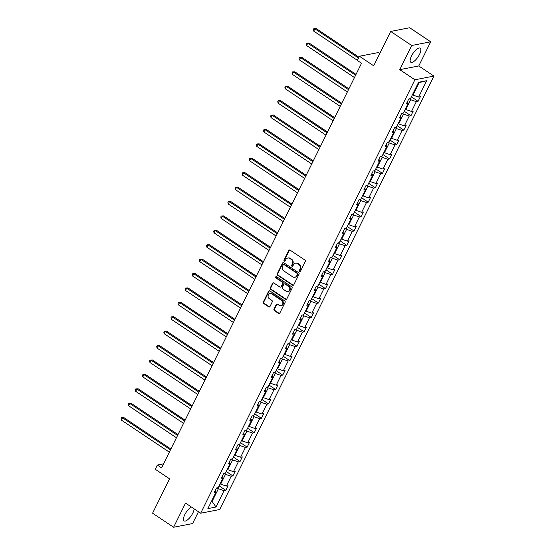 <?xml version="1.0" encoding="UTF-8"?>
<svg xmlns="http://www.w3.org/2000/svg" width="555" height="555" viewBox="0 0 555 555"><rect width="100%" height="100%" fill="white"/><g stroke="black" fill="none" stroke-linecap="round" stroke-linejoin="round"><path stroke-width="0.83" d="M299.644 271.388A0.749 0.652 -101 0 0 300.539 271.138L305.299 261.509A1.068 0.937 -101 0 0 304.917 260.052L290.064 250.118A1.068 0.937 -101 0 0 288.787 250.472L284.028 260.101A0.749 0.652 -101 0 0 285.187 260.878L285.797 259.629A3.413 2.99 -101 0 1 287.788 258.047A3.413 2.99 -101 0 1 289.876 258.491L291.111 259.324A3.413 2.99 -101 0 1 292.318 263.986L291.701 265.234A0.749 0.652 -101 0 0 292.86 266.005L293.477 264.763A3.413 2.99 -101 0 1 295.468 263.181A3.413 2.99 -101 0 1 297.549 263.625L298.791 264.457A3.413 2.99 -101 0 1 299.998 269.12L299.381 270.368A0.749 0.652 -101 0 0 299.644 271.388M295.468 263.181L295.981 263.077A3.413 2.99 -101 0 1 298.063 263.528L299.305 264.353A3.413 2.99 -101 0 1 300.512 269.022L299.894 270.271A0.749 0.652 -101 0 0 300.345 271.374M289.675 249.965A1.068 0.937 -101 0 0 289.301 250.367L284.542 260.004A0.749 0.652 -101 0 0 284.993 261.107M287.788 258.047L288.302 257.943A3.413 2.99 -101 0 1 290.39 258.394L291.625 259.22A3.413 2.99 -101 0 1 292.832 263.889L292.214 265.137A0.749 0.652 -101 0 0 292.672 266.24M191.392 507.006A8.471 3.08 123.8 0 0 184.808 514.638A8.471 3.08 123.8 0 0 184.1 520.902A8.471 3.08 123.8 0 0 192.821 513.077A8.471 3.08 123.8 0 0 194.16 508.859M419.504 54.418A8.471 3.08 123.8 0 0 420.204 48.16A8.471 3.08 123.8 0 0 411.491 55.979A8.471 3.08 123.8 0 0 410.79 62.243A8.471 3.08 123.8 0 0 419.504 54.418M390.678 31.441L409.68 27.75L430.701 41.805L411.699 45.503L390.678 31.441L373.695 65.802L359.404 56.242L357.323 60.446L361.527 63.256L161.554 467.886L157.343 465.069L155.268 469.273L169.566 478.833L152.583 513.195L173.604 527.25L192.606 523.559L198.454 511.731M274.003 309.156A1.068 0.937 -101 0 0 274.385 310.613L278.554 313.402A1.068 0.937 -101 0 0 279.824 313.048L285.11 302.35A1.068 0.937 -101 0 0 284.736 300.893L269.876 290.959A1.068 0.937 -101 0 0 268.606 291.313L263.32 302.01A1.068 0.937 -101 0 0 263.694 303.467L268.731 306.832A1.068 0.937 -101 0 0 270.001 306.478L272.262 301.899A1.068 0.937 -101 0 0 271.888 300.442L269.39 298.77A2.851 2.498 -101 0 1 268.1 295.815A2.851 2.498 -101 0 1 270.042 293.546A2.851 2.498 -101 0 1 271.79 293.921L281.572 300.463A2.851 2.498 -101 0 1 282.856 303.425A2.851 2.498 -101 0 1 280.913 305.687A2.851 2.498 -101 0 1 279.172 305.312L277.542 304.223A1.068 0.937 -101 0 0 276.265 304.577L274.003 309.156L274.517 309.059A1.068 0.937 -101 0 0 274.898 310.516L279.068 313.304A1.068 0.937 -101 0 0 279.449 313.45M411.699 45.503L399.767 69.653L414.904 79.774L200.681 513.222L185.543 503.101L173.604 527.25M292.485 285.208A1.068 0.937 -101 0 0 293.762 284.854L299.048 274.156A1.068 0.937 -101 0 0 298.666 272.699L283.813 262.765A1.068 0.937 -101 0 0 282.537 263.119L277.25 273.816A1.068 0.937 -101 0 0 277.632 275.273L292.485 285.208L292.998 285.11A1.068 0.937 -101 0 0 293.387 285.256M292.076 288.253L286.789 298.951A1.068 0.937 -101 0 1 285.52 299.305L270.66 289.37A1.068 0.937 -101 0 1 270.285 287.913L272.547 283.334A1.068 0.937 -101 0 1 273.823 282.981L279.845 287.004A1.068 0.937 -101 0 0 281.121 286.651L282.62 283.619A1.068 0.937 -101 0 0 282.245 282.155L275.967 277.965A0.749 0.652 -101 0 1 276.598 276.695L291.701 286.796A1.068 0.937 -101 0 1 292.076 288.253M215.18 490.682L215.957 492.257L214.237 492.59L216.519 487.977L218.24 487.637L223.082 477.848L221.362 478.181L223.644 473.568L225.365 473.235L230.2 463.439L228.48 463.779L230.762 459.158L232.483 458.825L237.325 449.037L235.604 449.37L237.887 444.749L239.607 444.416L244.443 434.627L242.722 434.96L245.005 430.34L246.725 430.007L251.561 420.218L249.847 420.551L252.123 415.931L253.843 415.598L258.685 405.809L256.965 406.142L259.247 401.529L260.968 401.189L265.803 391.4L264.083 391.733L266.365 387.119L268.086 386.786L272.928 376.991L271.208 377.331L273.49 372.71L275.211 372.377L280.046 362.582L278.326 362.921L280.608 358.301L282.328 357.968L287.171 348.179L285.45 348.512L287.733 343.892L289.453 343.559L294.289 333.77L292.568 334.103L294.851 329.483L296.571 329.15L301.414 319.361L299.693 319.694L301.975 315.074L303.696 314.74L308.531 304.952L306.811 305.285L309.093 300.671L310.814 300.331L315.649 290.543L313.929 290.875L316.211 286.262L317.932 285.929L322.774 276.133L321.054 276.473L323.336 271.853L325.057 271.52L329.892 261.731L328.171 262.064L330.454 257.444L332.174 257.111L337.017 247.322L335.296 247.655L337.579 243.034L339.299 242.701L344.135 232.913L342.414 233.246L344.697 228.625L346.417 228.292L351.26 218.503L349.539 218.837L351.821 214.223L353.542 213.883L358.377 204.094L356.657 204.427L358.939 199.814L360.66 199.474L365.502 189.685L363.782 190.018L366.064 185.405L367.785 185.072L372.62 175.276L370.9 175.616L373.182 170.995L374.902 170.662L379.738 160.874L378.017 161.207L380.3 156.586L382.02 156.253L386.863 146.464L385.142 146.797L387.425 142.177L389.145 141.844L393.981 132.055L392.26 132.388L394.543 127.768L396.263 127.435L401.105 117.646L399.385 117.979L401.667 113.366L403.388 113.026L408.223 103.237L406.503 103.57L408.785 98.956L410.506 98.623L418.588 82.272L426.698 80.697L418.623 97.042L420.343 96.709L418.061 101.329L416.34 101.662L411.498 111.451L413.218 111.118L410.936 115.738L409.215 116.071L404.38 125.86L406.1 125.527L403.818 130.141L402.098 130.481L397.255 140.269L398.976 139.936L396.693 144.55L394.973 144.883L390.137 154.679L391.858 154.339L389.575 158.959L387.855 159.292L383.019 169.081L384.74 168.748L382.457 173.368L380.737 173.701L375.895 183.49L377.615 183.157L375.333 187.777L373.612 188.11L368.777 197.899L370.497 197.566L368.215 202.186L366.494 202.519L361.652 212.308L363.372 211.975L361.09 216.589L359.369 216.929L354.534 226.718L356.254 226.384L353.972 230.998L352.252 231.338L347.409 241.127L349.13 240.794L346.847 245.407L345.127 245.74L340.291 255.536L342.012 255.196L339.729 259.816L338.009 260.149L333.166 269.938L334.887 269.605L332.605 274.225L330.884 274.558L326.049 284.347L327.769 284.014L325.487 288.635L323.766 288.968L318.931 298.756L320.651 298.423L318.369 303.044L316.648 303.377L311.806 313.166L313.526 312.833L311.244 317.446L309.524 317.786L304.688 327.575L306.409 327.242L304.126 331.855L302.406 332.188L297.563 341.984L299.284 341.644L297.001 346.264L295.281 346.598L290.445 356.386L292.166 356.053L289.883 360.674L288.163 361.007L283.321 370.796L285.041 370.462L282.759 375.083L281.038 375.416L276.203 385.205L277.923 384.872L275.641 389.492L273.92 389.825L269.078 399.614L270.798 399.281L268.516 403.901L266.795 404.234L261.96 414.023L263.68 413.69L261.398 418.303L259.678 418.643L254.842 428.432L256.563 428.099L254.28 432.713L252.56 433.046L247.717 442.841L249.438 442.502L247.155 447.122L245.435 447.455L240.599 457.244L242.32 456.911L240.037 461.531L238.317 461.864L233.475 471.653L235.195 471.32L232.913 475.94L231.192 476.273L226.357 486.062L228.077 485.729L225.795 490.349L224.074 490.682L215.992 507.027L207.882 508.609L215.957 492.257M414.904 79.774L433.899 76.084L219.683 509.525L200.681 513.222M224.199 473.457L225.503 474.331L220.668 484.12L220.155 483.773M220.668 484.12L226.357 486.062M225.503 474.331L231.192 476.273M222.305 476.28L223.082 477.848M231.324 459.047L232.628 459.922L227.786 469.71L227.273 469.37M227.786 469.71L233.475 471.653M232.628 459.922L238.317 461.864M229.423 461.871L230.2 463.439M238.442 444.638L239.746 445.512L234.911 455.301L234.39 454.961M234.911 455.301L240.599 457.244M239.746 445.512L245.435 447.455M236.541 447.462L237.325 449.037M245.567 430.236L246.871 431.103L242.029 440.899L241.515 440.552M242.029 440.899L247.717 442.841M246.871 431.103L252.56 433.046M243.666 433.053L244.443 434.627M252.685 415.827L253.989 416.701L249.153 426.49L248.633 426.143M249.153 426.49L254.842 428.432M253.989 416.701L259.678 418.643M250.784 418.643L251.561 420.218M259.802 401.418L261.107 402.292L256.271 412.081L255.758 411.734M256.271 412.081L261.96 414.023M261.107 402.292L266.795 404.234M257.909 404.234L258.685 405.809M266.927 387.008L268.231 387.883L263.389 397.671L262.876 397.325M263.389 397.671L269.078 399.614M268.231 387.883L273.92 389.825M265.026 389.825L265.803 391.4M274.045 372.599L275.349 373.473L270.514 383.262L270.001 382.922M270.514 383.262L276.203 385.205M275.349 373.473L281.038 375.416M272.151 375.423L272.928 376.991M281.17 358.19L282.474 359.064L277.632 368.853L277.118 368.513M277.632 368.853L283.321 370.796M282.474 359.064L288.163 361.007M279.269 361.014L280.046 362.582M288.288 343.788L289.592 344.655L284.757 354.444L284.243 354.104M284.757 354.444L290.445 356.386M289.592 344.655L295.281 346.598M286.394 346.604L287.171 348.179M295.413 329.379L296.717 330.246L291.875 340.042L291.361 339.695M291.875 340.042L297.563 341.984M296.717 330.246L302.406 332.188M293.512 332.195L294.289 333.77M302.53 314.969L303.835 315.844L298.999 325.632L298.479 325.286M298.999 325.632L304.688 327.575M303.835 315.844L309.524 317.786M300.63 317.786L301.414 319.361M309.648 300.56L310.96 301.434L306.117 311.223L305.604 310.876M306.117 311.223L311.806 313.166M310.96 301.434L316.648 303.377M307.754 303.377L308.531 304.952M316.773 286.151L318.077 287.025L313.242 296.814L312.722 296.467M313.242 296.814L318.931 298.756M318.077 287.025L323.766 288.968M314.872 288.968L315.649 290.543M323.891 271.742L325.195 272.616L320.36 282.405L319.846 282.065M320.36 282.405L326.049 284.347M325.195 272.616L330.884 274.558M321.997 274.565L322.774 276.133M331.016 257.333L332.32 258.207L327.478 267.996L326.964 267.656M327.478 267.996L333.166 269.938M332.32 258.207L338.009 260.149M329.115 260.156L329.892 261.731M338.134 242.93L339.438 243.798L334.603 253.593L334.089 253.246M334.603 253.593L340.291 255.536M339.438 243.798L345.127 245.74M336.24 245.747L337.017 247.322M345.259 228.521L346.563 229.395L341.72 239.184L341.207 238.837M341.72 239.184L347.409 241.127M346.563 229.395L352.252 231.338M343.358 231.338L344.135 232.913M352.376 214.112L353.681 214.986L348.845 224.775L348.332 224.428M348.845 224.775L354.534 226.718M353.681 214.986L359.369 216.929M350.482 216.929L351.26 218.503M359.501 199.703L360.805 200.577L355.963 210.366L355.45 210.019M355.963 210.366L361.652 212.308M360.805 200.577L366.494 202.519M357.6 202.519L358.377 204.094M366.619 185.294L367.923 186.168L363.088 195.957L362.568 195.61M363.088 195.957L368.777 197.899M367.923 186.168L373.612 188.11M364.718 188.117L365.502 189.685M373.737 170.885L375.048 171.759L370.206 181.547L369.692 181.207M370.206 181.547L375.895 183.49M375.048 171.759L380.737 173.701M371.843 173.708L372.62 175.276M380.862 156.475L382.166 157.349L377.331 167.138L376.81 166.798M377.331 167.138L383.019 169.081M382.166 157.349L387.855 159.292M378.961 159.299L379.738 160.874M387.98 142.073L389.284 142.94L384.448 152.736L383.935 152.389M384.448 152.736L390.137 154.679M389.284 142.94L394.973 144.883M386.086 144.89L386.863 146.464M395.104 127.664L396.409 128.538L391.566 138.327L391.053 137.98M391.566 138.327L397.255 140.269M396.409 128.538L402.098 130.481M393.204 130.481L393.981 132.055M402.222 113.255L403.527 114.129L398.691 123.918L398.178 123.571M398.691 123.918L404.38 125.86M403.527 114.129L409.215 116.071M400.328 116.071L401.105 117.646M409.347 98.845L410.651 99.72L405.809 109.508L405.296 109.162M405.809 109.508L411.498 111.451M410.651 99.72L416.34 101.662M407.446 101.662L408.223 103.237M426.698 80.697L419.094 82.633L412.934 95.099L412.414 94.759M412.934 95.099L418.623 97.042M379.787 53.474L378.406 52.552L359.404 56.242M399.767 69.653L418.768 65.962L430.701 41.805M418.768 65.962L433.899 76.084M163.538 463.869L157.343 465.069M211.462 501.352L212.225 501.207L218.386 488.74L217.081 487.866M211.705 500.86L215.992 507.027M419.094 82.633L418.338 82.778M218.386 488.74L224.074 490.682M411.38 96.861L418.061 101.329M404.255 111.271L410.936 115.738M397.137 125.673L403.818 130.141M390.012 140.082L396.693 144.55M382.894 154.491L389.575 158.959M375.77 168.9L382.457 173.368M368.652 183.31L375.333 187.777M361.534 197.719L368.215 202.186M354.409 212.121L361.09 216.589M347.291 226.53L353.972 230.998M340.166 240.939L346.847 245.407M333.049 255.349L339.729 259.816M325.924 269.758L332.605 274.225M318.806 284.167L325.487 288.635M311.681 298.576L318.369 303.044M304.563 312.978L311.244 317.446M297.445 327.388L304.126 331.855M290.32 341.797L297.001 346.264M283.203 356.206L289.883 360.674M276.078 370.615L282.759 375.083M268.96 385.024L275.641 389.492M261.835 399.427L268.516 403.901M254.717 413.836L261.398 418.303M247.592 428.245L254.28 432.713M240.475 442.654L247.155 447.122M233.357 457.063L240.037 461.531M226.232 471.473L232.913 475.94M219.114 485.882L225.795 490.349M283.425 262.612A1.068 0.937 -101 0 0 283.05 263.014L277.764 273.712A1.068 0.937 -101 0 0 278.145 275.176L292.998 285.11M297.397 274.378A0.749 0.652 -101 0 0 297.133 273.358L284.091 264.638A0.749 0.652 -101 0 0 283.203 264.888L282.55 266.199A3.413 2.99 -101 0 0 283.758 270.868L292.672 276.827A3.413 2.99 -101 0 0 294.76 277.278A3.413 2.99 -101 0 0 296.752 275.696L297.91 274.281A0.749 0.652 -101 0 0 297.647 273.261L297.133 273.358M283.64 264.541L284.153 264.444A0.749 0.652 -101 0 1 284.604 264.541L297.647 273.261M294.76 277.278L295.274 277.174A3.413 2.99 -101 0 0 297.265 275.592L296.752 275.696M297.91 274.281L297.265 275.592M273.435 282.828A1.068 0.937 -101 0 0 273.06 283.23L270.798 287.809A1.068 0.937 -101 0 0 271.173 289.273L286.033 299.207A1.068 0.937 -101 0 0 286.422 299.353M280.497 287.15L281.01 287.046A1.068 0.937 -101 0 0 281.635 286.553L283.133 283.515A1.068 0.937 -101 0 0 282.759 282.058L276.48 277.861L275.967 277.965M276.411 276.605A0.749 0.652 -101 0 0 276.48 277.861M286.096 291.188A2.851 2.498 -101 0 0 287.844 291.562A2.851 2.498 -101 0 0 289.786 289.301A2.851 2.498 -101 0 0 288.496 286.338L285.048 284.035A1.068 0.937 -101 0 0 283.778 284.389L282.273 287.428A1.068 0.937 -101 0 0 282.655 288.884L286.096 291.188M287.844 291.562L288.357 291.465A2.851 2.498 -101 0 0 290.3 289.197A2.851 2.498 -101 0 0 289.009 286.241L288.496 286.338M284.396 283.896L284.909 283.792A1.068 0.937 -101 0 1 285.561 283.931L289.009 286.241M277.153 304.078A1.068 0.937 -101 0 0 276.778 304.48L274.517 309.059M280.913 305.687L281.427 305.59A2.851 2.498 -101 0 0 283.369 303.321A2.851 2.498 -101 0 0 282.086 300.366L281.572 300.463M270.042 293.546L270.556 293.449A2.851 2.498 -101 0 1 272.304 293.824L282.086 300.366M269.487 290.806A1.068 0.937 -101 0 0 269.12 291.208L263.833 301.906A1.068 0.937 -101 0 0 264.208 303.37L269.244 306.735A1.068 0.937 -101 0 0 269.626 306.88M358.939 57.186L316.156 28.576L314.872 28.825L313.728 31.136L357.385 60.328M358.523 58.018L314.872 28.825L313.818 28.714L316.156 28.576M313.728 31.136L313.367 29.637L313.818 28.714M356.019 74.405L309.031 42.985L307.748 43.234L306.61 45.545L354.465 77.547M355.609 75.237L307.748 43.234L306.7 43.117L309.031 42.985M306.61 45.545L306.242 44.046L306.7 43.117M348.901 88.814L301.913 57.394L300.63 57.644L299.485 59.947L347.347 91.957M348.491 89.646L300.63 57.644L299.582 57.526L301.913 57.394M299.485 59.947L299.124 58.448L299.582 57.526M341.776 103.216L294.795 71.796L293.505 72.046L292.367 74.356L340.229 106.359M341.367 104.056L293.505 72.046L292.457 71.935L294.795 71.796M292.367 74.356L291.999 72.858L292.457 71.935M334.658 117.625L287.67 86.205L286.387 86.455L285.249 88.765L333.104 120.768M334.249 118.458L286.387 86.455L285.339 86.344L287.67 86.205M285.249 88.765L284.881 87.267L285.339 86.344M327.54 132.034L280.552 100.615L279.269 100.864L278.124 103.174L325.986 135.177M327.124 132.867L279.269 100.864L278.215 100.753L280.552 100.615M278.124 103.174L277.757 101.676L278.215 100.753M320.415 146.444L273.428 115.024L272.144 115.273L271.006 117.584L318.861 149.586M320.006 147.276L272.144 115.273L271.097 115.162L273.428 115.024M271.006 117.584L270.639 116.085L271.097 115.162M313.298 160.853L266.31 129.433L265.026 129.683L263.882 131.993L311.743 163.996M312.881 161.685L265.026 129.683L263.972 129.572L266.31 129.433M263.882 131.993L263.521 130.494L263.972 129.572M306.173 175.262L259.185 143.842L257.902 144.092L256.764 146.395L304.619 178.405M305.763 176.095L257.902 144.092L256.854 143.974L259.185 143.842M256.764 146.395L256.396 144.897L256.854 143.974M299.055 189.671L252.067 158.251L250.784 158.501L249.639 160.804L297.501 192.807M298.639 190.504L250.784 158.501L249.729 158.383L252.067 158.251M249.639 160.804L249.278 159.306L249.729 158.383M291.93 204.074L244.942 172.654L243.659 172.903L242.521 175.213L290.376 207.216M291.521 204.906L243.659 172.903L242.611 172.792L244.942 172.654M242.521 175.213L242.153 173.715L242.611 172.792M284.812 218.483L237.824 187.063L236.541 187.312L235.396 189.623L283.258 221.625M284.403 219.315L236.541 187.312L235.493 187.201L237.824 187.063M235.396 189.623L235.036 188.124L235.493 187.201M277.687 232.892L230.707 201.472L229.423 201.722L228.278 204.032L276.14 236.035M277.278 233.724L229.423 201.722L228.369 201.611L230.707 201.472M228.278 204.032L227.911 202.533L228.369 201.611M270.569 247.301L223.582 215.881L222.298 216.131L221.161 218.441L269.015 250.444M270.16 248.134L222.298 216.131L221.251 216.02L223.582 215.881M221.161 218.441L220.793 216.943L221.251 216.02M263.452 261.71L216.464 230.29L215.18 230.54L214.036 232.85L261.898 264.853M263.035 262.543L215.18 230.54L214.126 230.422L216.464 230.29M214.036 232.85L213.668 231.352L214.126 230.422M256.327 276.119L209.339 244.7L208.056 244.949L206.918 247.252L254.773 279.262M255.917 276.952L208.056 244.949L207.008 244.831L209.339 244.7M206.918 247.252L206.55 245.754L207.008 244.831M249.209 290.529L202.221 259.102L200.938 259.351L199.793 261.662L247.655 293.664M248.793 291.361L200.938 259.351L199.883 259.24L202.221 259.102M199.793 261.662L199.432 260.163L199.883 259.24M242.084 304.931L195.096 273.511L193.813 273.761L192.675 276.071L240.53 308.074M241.675 305.763L193.813 273.761L192.765 273.65L195.096 273.511M192.675 276.071L192.307 274.572L192.765 273.65M234.966 319.34L187.978 287.92L186.695 288.17L185.55 290.48L233.412 322.483M234.55 320.173L186.695 288.17L185.641 288.059L187.978 287.92M185.55 290.48L185.19 288.982L185.641 288.059M227.841 333.749L180.854 302.329L179.57 302.579L178.432 304.889L226.287 336.892M227.432 334.582L179.57 302.579L178.523 302.468L180.854 302.329M178.432 304.889L178.065 303.391L178.523 302.468M220.724 348.158L173.736 316.738L172.452 316.988L171.308 319.298L219.169 351.301M220.314 348.991L172.452 316.988L171.405 316.877L173.736 316.738M171.308 319.298L170.947 317.8L171.405 316.877M213.599 362.568L166.618 331.148L165.334 331.397L164.19 333.708L212.052 365.71M213.189 363.4L165.334 331.397L164.28 331.279L166.618 331.148M164.19 333.708L163.822 332.209L164.28 331.279M206.481 376.977L159.493 345.557L158.21 345.807L157.072 348.11L204.927 380.119M206.072 377.809L158.21 345.807L157.162 345.689L159.493 345.557M157.072 348.11L156.704 346.611L157.162 345.689M199.363 391.379L152.375 359.959L151.092 360.209L149.947 362.519L197.809 394.522M198.947 392.219L151.092 360.209L150.037 360.098L152.375 359.959M149.947 362.519L149.579 361.021L150.037 360.098M192.238 405.788L145.25 374.368L143.967 374.618L142.829 376.928L190.684 408.931M191.829 406.621L143.967 374.618L142.919 374.507L145.25 374.368M142.829 376.928L142.462 375.43L142.919 374.507M185.12 420.197L138.133 388.777L136.849 389.027L135.704 391.337L183.566 423.34M184.704 421.03L136.849 389.027L135.795 388.916L138.133 388.777M135.704 391.337L135.344 389.839L135.795 388.916M177.995 434.607L131.008 403.187L129.724 403.436L128.587 405.747L176.441 437.749M177.586 435.439L129.724 403.436L128.677 403.325L131.008 403.187M128.587 405.747L128.219 404.248L128.677 403.325M170.878 449.016L123.89 417.596L122.606 417.846L121.462 420.156L169.324 452.159M170.461 449.848L122.606 417.846L121.552 417.728L123.89 417.596M121.462 420.156L121.101 418.657L121.552 417.728M300.512 269.022L299.998 269.12M299.305 264.353L298.791 264.457M298.063 263.528L297.549 263.625M292.214 265.137L291.701 265.234M292.832 263.889L292.318 263.986M291.625 259.22L291.111 259.324M290.39 258.394L289.876 258.491M284.542 260.004L284.028 260.101M289.301 250.367L288.787 250.472M299.894 270.271L299.381 270.368M278.145 275.176L277.632 275.273M277.764 273.712L277.25 273.816M283.05 263.014L282.537 263.119M284.604 264.541L284.091 264.638M286.033 299.207L285.52 299.305M271.173 289.273L270.66 289.37M270.798 287.809L270.285 287.913M273.06 283.23L272.547 283.334M281.635 286.553L281.121 286.651M283.133 283.515L282.62 283.619M282.759 282.058L282.245 282.155M285.561 283.931L285.048 284.035M276.778 304.48L276.265 304.577M272.304 293.824L271.79 293.921M269.244 306.735L268.731 306.832M264.208 303.37L263.694 303.467M263.833 301.906L263.32 302.01M269.12 291.208L268.606 291.313M279.068 313.304L278.554 313.402M274.898 310.516L274.385 310.613"/></g></svg>
